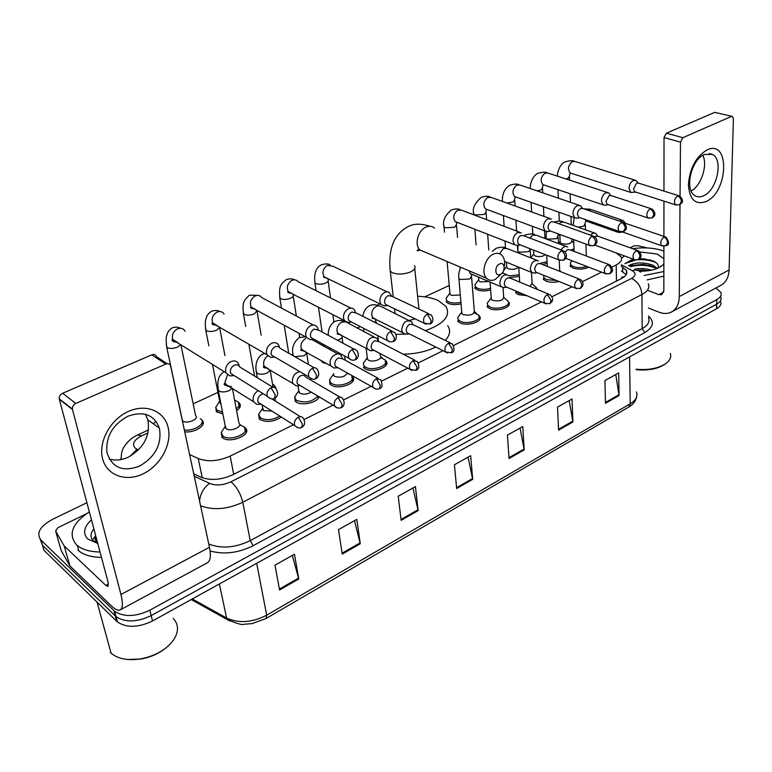 <?xml version="1.0" encoding="UTF-8"?>
<svg xmlns="http://www.w3.org/2000/svg" width="772" height="772" viewBox="0 0 772 772"><rect width="100%" height="100%" fill="white"/><g stroke="black" fill="none" stroke-linecap="round" stroke-linejoin="round"><path stroke-width="1.16" d="M558.986 281.49C554.209 282.648 549.876 282.523 545.997 281.133L543.16 279.02M536.656 288.217L537.447 289.471M526.967 295.744L518.215 294.605L515.532 292.578M508.352 301.794L508.864 302.421C512.579 307.227 496.946 312.187 489.554 308.501L487.026 306.571M478.881 315.555L479.653 316.404C483.687 321.393 467.427 326.759 459.967 322.841L457.613 321.036M385.228 360.273L386.058 361.093C391.25 366.652 372.847 373.513 365.175 368.804L363.419 367.414M351.858 376.186L352.717 376.987C358.353 382.729 339.12 390.198 331.391 385.18L329.866 383.954L329.625 379.689M319 396.769C317.871 402.415 302.228 406.149 296.419 402.135L295.136 401.093L294.779 396.605M281.288 417.015C274.224 421.744 267.189 422.641 260.203 419.698L259.17 418.849L258.678 414.139M246.258 432.445L245.438 428.055C252.618 434.318 230.519 443.977 222.664 437.898L221.902 437.261L221.255 432.32M588.814 267.228C583.7 269.467 578.411 269.746 572.94 268.077L569.958 265.886M201.656 419.939L202.09 420.315C207.436 424.774 194.988 433.131 184.74 431.809M238.403 402.337L239.31 403.08C241.289 405.464 240.391 407.983 236.618 410.646M222.886 413.975L216.324 411.63L215.784 407.143M274.369 385.672L276.193 388.847M327.038 363.805L322.783 362.493L320.641 360.215M519.334 276.415L509.617 277.553M547.126 263.281L542.542 264.507M490.664 289.925C485.617 291.305 481.101 291.247 477.106 289.751L474.693 287.937M461.048 303.84C456.117 304.998 451.832 304.853 448.185 303.386L445.927 301.669M574.059 250.495L572.988 250.968M621.721 278.412L621.904 276.955L624.094 276.916M559.874 234.9L558.233 235.383M612.013 266.996L616.181 264.931C620.804 262.499 622.464 259.836 621.161 256.922L616.133 252.869M189.623 454.592L198.23 458.529C207.784 462.081 218.428 461.27 230.162 456.117L293.476 424.764M304.062 419.514L333.07 405.146M343.627 399.915L371.139 386.289M381.677 381.069L407.78 368.147M418.299 362.937L443.06 350.671M453.569 345.47L541.51 301.92M551.961 296.738L572.062 286.779M582.503 281.606L601.6 272.149M156.147 421.435L153.232 423.722M472.715 274.658L471.509 275.218M449.246 285.505L424.725 296.844M360.379 326.575L357.002 328.139M322.677 344.003L321.036 344.756M217.955 392.398L193.154 403.852M715.953 287.966L720.942 292.52C721.81 295.126 720.43 297.471 716.802 299.546L149.836 610.189C135.669 616.886 123.925 617.253 114.613 611.289L40.984 540.12C36.004 533.278 39.768 526.398 52.274 519.488L86.908 502.707M716.802 299.546L716.686 304.149C720.315 302.064 721.695 299.71 720.826 297.095C721.695 299.71 720.315 302.064 716.686 304.149L151.187 615.593C137.059 622.309 125.353 622.666 116.051 616.674L42.489 545.244L40.125 539.155M193.733 473.796L200.913 477.164C210.457 480.802 221.062 480.01 232.748 474.78L621.508 278.528C626.073 276.087 627.713 273.394 626.42 270.441L621.315 266.243M621.392 271.049L626.16 274.697M720.72 301.649C721.579 304.274 720.199 306.638 716.58 308.732L716.686 304.149L151.187 615.593C137.059 622.309 125.353 622.666 116.051 616.674L42.489 545.244L40.984 540.12M716.58 308.732L152.528 620.968C138.449 627.694 126.772 628.041 117.489 622.029L43.975 550.339L42.489 545.244M342.218 554.093L338.512 529.621L356.809 519.392L360.273 543.758L342.218 554.093M279.57 589.991L274.986 565.162L294.46 554.257L298.774 578.981L279.57 589.991M509.057 458.529L507.445 435.118L522.769 426.549L524.207 449.854L509.057 458.529M558.59 430.158L557.529 407.095L572.023 398.989L572.93 421.946L558.59 430.158M605.489 403.293L604.93 380.586L618.662 372.905L619.076 395.505L605.489 403.293M401.141 520.347L398.207 496.222L415.423 486.592L418.144 510.61L401.141 520.347M456.667 488.541L454.418 464.783L470.65 455.702L472.696 479.354L456.667 488.541M468.044 457.159L472.696 479.354M412.952 487.981L418.144 510.61M615.757 374.526L619.076 395.505M569.205 400.572L572.93 421.946M520.048 428.074L524.207 449.854M292.327 555.454L298.774 578.981M354.483 520.685L360.273 543.758M707.007 149.942C730.138 138.642 728.546 192.103 706.062 201.569C695.34 205.227 689.454 199.533 688.412 184.508C689.792 168.161 695.987 156.639 707.007 149.942M703.668 195.731C717.101 190.221 723.663 159.254 712.238 154.352L704.382 154.496C690.93 159.669 684.175 190.626 695.186 195.798C697.714 197.217 700.532 197.198 703.668 195.731M702.819 155.326C707.953 165.218 701.217 185.705 691.181 191.012M630.106 247.783L633.793 245.978L637.74 245.66L647.197 247.937M648.422 308.009L658.796 312.129C663.322 313.886 667.433 313.905 671.129 312.187C676.32 309.456 679.042 304.245 679.283 296.573L679.997 204.59M672.065 311.676L720.537 285.486C725.844 282.687 728.691 277.524 729.096 269.997L733.4 118.84L732.387 116.456L714.756 112.365L731.981 116.36M682.863 137.696L680.479 142.116L664.026 137.58L666.381 133.199L682.863 137.696L731.277 116.495M680.055 196.223L680.479 142.116M666.381 133.199L714.756 112.365M664.026 137.58L663.959 191.099M663.949 201.125L663.91 236.406M663.901 246.229L663.843 290.697L661.778 294.653L658.777 294.643L648.335 290.619M632.625 248.69C643.887 247.108 654.106 247.831 663.273 250.842L663.891 251.074M660.34 266.938L661.083 265.944L660.321 266.88M639.428 258.794L644.012 258.881L653.228 261.004C657.204 262.818 658.844 265.047 658.149 267.701L657.995 268.145M639.93 251.971L657.011 253.988L663.881 258.572M663.881 263.725L662.984 264.864C658.207 269.177 650.352 271.29 639.419 271.194M656.412 268.781L652.832 266.543L643.414 264.391L632.258 265.443L629.827 266.35M657.348 268.424L652.832 265.124C643.578 262.046 635.472 262.21 628.524 265.645M648.422 270.731L642.97 269.968L636.861 270.142M651.433 270.2C645.952 268.434 640.413 268.058 634.835 269.052M621.576 258.166L624.519 255.947M638.579 259.392C639.332 258.572 643.877 256.854 638.473 250.803L636.205 250.717C632.953 253.515 632.22 256.42 633.995 259.431L631.013 260.174L624.944 263.715M663.872 271.522L644.292 275.44M663.862 276.144L647.129 279.898M670.299 353.373C671.457 356.712 670.289 359.877 666.786 362.859C659.346 368.263 649.127 370.386 636.138 369.238M664.981 364.172C657.667 368.987 648.055 370.821 636.138 369.653M648.133 270.769L637.479 270.325M650.246 265.597L643.944 264.68L631.226 265.78M650.709 260.087L639.177 258.996M634.13 259.527L630.454 260.357M645.238 271.078L638.965 270.914M655.447 268C647.312 264.921 638.984 264.487 630.463 266.697M656.103 262.673C650.931 260.318 644.765 259.363 637.614 259.797M635.848 259.981L625.156 263.455M499.629 263.947C494.109 266.253 494.881 277.254 500.333 274.417C505.795 272.13 505.091 261.177 499.629 263.947M501.443 273.703L495.228 279.474C491.793 280.979 488.898 280.574 486.534 278.248C480.811 272.902 485.221 257.433 493.453 254.133C496.743 252.733 499.532 253.091 501.829 255.204C504.415 257.993 505.216 261.94 504.212 267.044M377.402 305.258L379.93 303.85M417.604 296.236C425.71 296.564 432.532 297.973 438.1 300.472L445.917 306.359C451.031 315.661 444.199 323.767 425.42 330.686M409.314 320.467L415.211 318.759M409.536 333.977L396.036 334.382M447.692 325.668C450.848 330.348 450.047 335.26 445.28 340.394M435.765 347.043C426.308 351.598 415.461 353.981 403.225 354.203M571.772 238.876L571.849 240.932C571.232 243.798 567.883 244.714 561.804 243.691L560.192 242.543L560.144 241.491M638.203 182.983L636.06 180.474L633.358 180.416C630.695 181.989 629.248 184.662 629.026 188.445L630.724 192.392L635.723 192.103M678.723 195.712L638.589 183.157L636.63 183.118L633.494 188.928L634.719 191.774L635.597 192.054M574.001 248.864L570.749 250.118M545.408 254.692C542.793 256.632 539.474 257.076 535.43 256.034L533.886 254.924L533.828 253.785M530.692 257.684L531.242 257.163M610.748 195.412L608.78 192.913L605.846 192.807C603.096 194.419 601.629 197.14 601.436 200.971L603.115 204.85L605.373 205.236M651.153 208.73L611.25 195.644L609.118 195.567L605.933 201.473L607.149 204.29L608.143 204.619M547.049 261.669L539.879 263.339M518.591 267.122C516.063 269.322 512.618 269.862 508.246 268.752L506.789 267.681L506.712 266.465M503.083 273.143L502.823 272.169M582.377 208.257L580.602 205.777L577.417 205.603C574.58 207.263 573.085 210.032 572.93 213.902L574.58 217.723L577.06 218.186M622.647 222.191L583.014 208.556L580.708 208.43C578.653 209.637 577.572 211.634 577.456 214.442L578.653 217.202L579.782 217.598M519.247 274.822L508.902 275.922M488.898 281.558L480.232 281.867L478.852 280.844L478.756 279.532M490.548 288.332C485.742 289.722 481.4 289.703 477.53 288.274L475.253 286.566L474.963 284.665L476.314 282.861M551.507 219.094L548.033 218.833C545.109 220.541 543.584 223.359 543.469 227.277L545.071 231.002L547.802 231.561M593.147 236.116L553.842 221.921L551.324 221.738C549.21 222.973 548.11 225.009 548.024 227.846L549.182 230.548L550.465 231.011M460.295 295.01L451.33 295.387L450.047 294.422L449.922 293.003M460.913 302.238C456.213 303.396 452.112 303.28 448.6 301.891L446.477 300.279L446.12 298.281L447.567 296.323M521.428 232.874L517.645 232.517C514.625 234.273 513.071 237.139 513.004 241.105L514.538 244.724L517.549 245.399M562.595 250.543L523.677 235.75L520.946 235.489C518.755 236.763 517.636 238.838 517.578 241.704L518.697 244.328L520.145 244.888M391.336 295.666L389.03 292.279L387.071 291.797L384.91 292.289C381.445 294.277 379.766 297.345 379.892 301.514L380.982 304.361L384.292 305.973L385.508 305.799M428.769 313.712L392.089 296.342L388.2 295.589C385.701 297.027 384.495 299.256 384.572 302.267L385.373 304.332L426.163 324.25M387.747 305.49L384.292 305.973M355.409 312.216L354.473 309.939C353.016 308.086 351.057 307.652 348.616 308.626C345.026 310.682 343.318 313.818 343.501 318.035L344.437 320.583L347.921 322.493L349.436 322.3M392.07 331.043L356.143 312.969L351.907 312.023C349.311 313.509 348.075 315.777 348.201 318.826L348.876 320.679L351.559 322.059M318.132 329.432L317.321 327.222C315.796 325.06 313.673 324.52 310.933 325.591C307.208 327.714 305.471 330.908 305.712 335.183L306.474 337.374L310.112 339.641L312.013 339.429M353.914 349.05L318.836 330.262L314.214 329.084C311.521 330.619 310.267 332.935 310.44 336.023L310.991 337.615L313.982 339.255M273.192 384.446L274.321 385.344L275.179 387.843M220.86 403.592L220.03 403.003L219.595 400.784M222.539 412.171L216.778 410.009L215.755 407.413L217.945 403.852M234.63 400.137L238.336 402.009C240.121 404.103 239.436 406.362 236.271 408.784M279.377 347.139L278.74 345.209C277.167 342.71 274.851 342.044 271.792 343.222C267.923 345.412 266.147 348.674 266.456 352.997L267.035 354.773L270.789 357.436L273.153 357.214M314.233 367.781L280.091 348.259C278.953 346.435 277.283 345.952 275.054 346.811C272.265 348.404 270.972 350.758 271.194 353.894L271.619 355.188L274.938 357.127M180.831 344.515L195.586 415.548C199.63 418.926 187.027 424.368 182.8 421.029L182.356 420.653M239.079 365.426L238.625 363.959C237.043 361.064 234.524 360.254 231.089 361.547C227.074 363.815 225.26 367.144 225.646 371.525L226.032 372.818L229.834 375.916L233.115 375.578M272.931 387.293L239.793 366.999C238.654 364.886 236.83 364.307 234.341 365.243C231.436 366.893 230.124 369.296 230.394 372.471L230.683 373.426L234.331 375.703M200.411 418.704L201.087 419.254C206.23 423.519 193.936 431.49 184.344 429.965M616.326 230.442L617.513 232.092L619.684 232.478M586.826 266.465C582.146 267.961 577.659 268.019 573.374 266.61L570.566 264.564L570.45 262.75L571.637 261.293M622.406 231.938L662.579 246.056M625.166 223.002L623.187 220.512L619.289 221.033M665.068 236.801L624.326 222.925M556.419 280.458L546.431 279.657L543.768 277.679L543.797 275.353M637.44 250.427L598.232 236.309L595.955 236.193L594.913 236.907M559.217 260.164L559.739 271.329M597.663 236.02L595.859 233.54C594.189 232.517 592.413 233.057 590.522 235.17M523.223 294.151L518.649 293.099L516.072 291.112M565.673 258.417L566.523 258.649M608.876 264.516L569.958 249.819L567.488 249.655L565.162 252.019M531.483 272.352L532.082 283.392L530.055 286.393M567.652 247.001C565.403 245.699 563.213 246.683 561.07 249.964M532.265 283.835L536.434 287.734L536.772 289.182M503.035 287.657L503.653 296.979C503.161 300.482 499.532 301.62 492.777 300.395L491.339 299.304L491.233 297.867M538.518 260.926C534.06 259.556 531.319 262.248 530.277 269.013L531.686 272.439L534.552 273.095M503.875 297.481L508.101 301.292C511.585 305.789 496.917 310.431 489.988 306.976L487.615 305.172L487.315 303.058L488.782 301.138M579.318 279.088L540.738 263.792L538.065 263.57C535.951 264.844 534.851 266.871 534.784 269.64L535.797 272.12L537.158 272.67M471.634 277.447L474.307 311C473.854 314.687 470.158 315.893 463.219 314.619L461.878 313.596L461.743 312.033M508.401 275.353C503.74 273.732 500.854 276.444 499.764 283.469L501.105 286.759L504.251 287.56M474.317 312.747L478.862 315.265C482.645 319.946 467.398 324.964 460.401 321.306L458.192 319.608L457.815 317.379L459.388 315.285M548.728 294.171L510.543 278.258L507.638 277.949C505.457 279.261 504.338 281.326 504.299 284.135L505.264 286.518L506.789 287.165M379.998 353.499L380.287 355.853C383.221 358.97 372.857 362.811 368.524 360.186L367.52 359.405L367.269 357.465M412.721 324.172L411.708 321.856C406.333 319.28 402.984 321.982 401.662 329.953L402.685 332.684L405.532 334.17L406.902 334.025M380.596 357.581L385.189 359.964C390.053 365.175 372.799 371.602 365.6 367.202L363.95 365.889L363.294 363.351L365.233 360.592M450.153 342.778L413.541 324.877L409.797 324.211C407.384 325.649 406.207 327.82 406.265 330.734L407.008 332.713L409.16 333.784M347.255 372.924C345.19 376.861 341.021 378.029 334.768 376.427L333.89 375.732L333.6 373.667M378.068 340.819L377.161 338.541C371.535 335.559 368.003 338.242 366.565 346.58L367.462 349.04L370.444 350.787L372.094 350.633M352.601 381.648L351.82 375.868C357.098 381.252 339.072 388.239 331.815 383.549L330.387 382.401L329.615 379.766L331.68 376.736M347.197 373.532L348.722 373.947L348.037 373.368M414.815 360.206L378.859 341.591L374.796 340.761C372.297 342.247 371.091 344.457 371.197 347.4L371.843 349.195L374.246 350.459M311.116 392.079C307.256 394.367 303.493 394.753 299.835 393.247L298.745 390.449M342.141 358.102L341.34 355.882C338.329 350.43 328.872 357.108 330.165 363.824L330.908 365.976L334.015 368.022L336.013 367.858M317.794 396.055C312.428 401.826 305.442 403.302 296.853 400.485L295.637 399.51L294.75 396.769L296.95 393.459M378.116 378.299L342.903 358.951L338.493 357.928C335.897 359.462 334.672 361.721 334.816 364.693L335.357 366.266L338.02 367.752M271.879 411.042L263.657 410.656L262.634 407.828M299.758 371.593C294.817 372.895 292.356 376.273 292.385 381.725L292.974 383.52L296.168 385.884L298.571 385.73M299.227 385.508L299.719 385.286M279.753 416.04C273.056 420.026 266.678 420.682 260.627 418.019L258.639 414.39L260.965 410.791M339.989 397.107L305.587 376.997C304.506 375.298 302.913 374.883 300.81 375.742C298.117 377.334 296.863 379.631 297.056 382.642L297.481 383.954L300.414 385.71M232.372 388.191L238.982 423.181C243.035 426.684 230.577 432.088 226.148 428.711L225.212 425.854M258.302 390.661C254.528 392.948 252.811 396.171 253.148 400.321L253.573 401.71L256.806 404.412L259.691 404.287M260.106 404.152L260.675 403.92M239.658 424.832L244.444 426.974C251.18 432.841 230.452 441.883 223.089 436.19L221.207 432.687L223.668 428.75M263.32 393.788L261.66 394.26C258.871 395.891 257.597 398.236 257.829 401.295L258.137 402.308L261.351 404.354M128.393 411.428C146.304 403.254 164.764 411.341 168.238 427.91C171.973 444.373 160.431 465.535 143.187 473.786C126.019 482.278 106.768 475.542 102.57 458.645C98.102 441.864 110.435 419.36 128.393 411.428M139.655 466.066C155.384 456.763 161.975 444.151 159.428 428.238C154.168 414.67 143.631 410.685 127.805 416.262C112.538 424.745 105.59 436.827 106.961 452.517C111.969 467.822 122.864 472.339 139.655 466.066M145.406 414.274L147.857 419.804C150.444 435.582 143.93 448.04 128.316 457.169C121.715 460.208 115.385 460.845 109.315 459.07M64.115 545.794L69.982 565.953L64.115 545.794L55.632 531.001L57.794 527.768L86.29 513.834M69.982 565.953L111.293 605.798C115.018 609.359 117.923 610.768 120.007 610.015C122.844 608.587 123.153 603.414 120.943 594.498L72.5 409.536L59.328 399.259L108.157 582.464L107.935 586.411L105.822 585.408L64.385 546.132M69.712 565.606L61.21 550.61L55.632 531.001M120.519 609.735L207.05 562.971C210.399 561.273 211.2 556.033 209.463 547.271L170.622 365.957C169.734 363.882 168.122 363.255 165.797 364.056L151.775 354.85C154.091 354.068 155.693 354.705 156.591 356.751L167.186 363.699M59.328 399.259L59.241 398.825C59.097 396.364 60.216 394.511 62.619 393.257L75.839 403.438L165.797 364.056M75.839 403.438C73.417 404.721 72.269 406.603 72.414 409.102L72.5 409.536M62.619 393.257L151.775 354.85M100.042 551.999C90.131 551.845 82.556 549.674 77.306 545.505L76.457 544.752C67.878 534.272 72.172 523.3 89.34 511.855M97.764 543.449L87.844 539.049C82.575 533.394 83.781 526.977 91.453 519.797M93.875 528.859C90.276 533.423 90.083 537.389 93.306 540.757L97.745 543.401M96.075 537.119L95.535 540.313M95.631 535.469C94.541 538.345 95.101 540.718 97.33 542.6L97.59 542.803M101.479 557.413C91.598 557.249 84.032 555.068 78.792 550.88L77.943 550.127M173.227 618.42C178.863 624.519 178.911 631.795 173.382 640.249C166.163 649.754 155.24 655.978 140.639 658.902C127.756 660.822 117.894 658.912 111.071 653.18L110.396 652.523M165.777 648.075C158.829 653.623 150.579 657.271 141.015 659.027L127.66 659.51M95.535 535.71L92.582 539.975M93.904 528.994L93.065 529.92M616.481 281.056L616.181 264.931M233.713 474.288L230.162 456.117M202.274 477.743L198.23 458.529M148.012 432.88L141.565 435.881C133.633 440.127 131.587 444.267 135.428 448.3L138.458 449.931M130.304 456.146L136.991 449.236M648.47 316.047C654.704 321.75 653.469 327.28 644.755 332.616L253.148 545.688C238.394 553.022 224.044 554.779 210.1 550.957M113.899 610.642L116.765 621.383M149.836 610.189L152.528 620.968M648.297 283.778C649.928 287.705 647.804 291.285 641.918 294.528L642.198 328.621C647.997 325.302 650.092 321.606 648.48 317.533M120.712 459.639L121.194 457.535M194.245 476.199L209.559 483.407C215.986 485.877 223.127 485.337 230.963 481.805L631.544 278.412C637.759 281.529 641.223 286.904 641.918 294.528L242.784 502.273L250.234 540.622L642.198 328.621L644.755 332.616M230.963 481.805C236.657 486.688 240.603 493.511 242.784 502.273C227.518 509.346 213.448 510.514 200.575 505.776M208.768 544.028C221.458 548.95 235.286 547.811 250.234 540.622L253.148 545.688M631.544 278.412C635.993 275.787 636.205 273.201 632.2 270.663L621.286 264.738M199.572 501.105C200.363 493.607 203.692 487.701 209.559 483.407M632.2 270.663C635.607 269.534 638.405 270.026 640.596 272.169M137.734 434.925L141.565 435.881M622.734 271.783L622.657 266.977M229.824 621.093L227.209 619.54C237.12 623.641 242.505 625.223 243.354 624.297L251.981 623.631L266.089 618.488L266.697 615.197L630.222 403.804L628.64 407.153L266.205 618.42M191.244 599.535L227.209 619.54L226.611 618.025C238.818 623.573 252.174 622.628 266.697 615.197L256.68 563.319M629.576 356.896L630.222 403.804C635.945 400.282 638 396.316 636.389 391.906M192.286 598.956L226.611 618.025L219.364 583.97M456.58 487.663L472.57 478.515M508.999 457.661L524.101 449.014M558.552 429.3L572.843 421.126M605.47 402.444L619.009 394.704M401.035 519.45L417.99 509.742M342.083 553.196L360.099 542.88M279.396 589.065L298.571 578.093M679.283 296.573L729.096 269.997M658.777 294.643L663.698 292.057M434.53 228.174C432.195 226.109 429.415 225.714 426.183 226.997C418.086 230.008 414.072 244.724 419.872 249.954L424.899 252.087M389.966 268.193L390.285 271.223L392.427 272.738C397.918 274.678 403.93 274.427 410.443 271.966C414.603 269.949 415.934 267.836 414.448 265.616M679.823 204.676C680.788 203.76 685.449 201.405 679.572 195.972L677.623 195.953C674.332 198.877 673.647 201.839 675.577 204.841L676.349 205.111M677.623 195.953C679.891 196.937 681.126 198.819 681.329 201.598L679.514 204.831L675.577 204.841L634.719 191.774M570.161 172.928L569.456 176.141L568.105 178.235L565.963 178.94M634.883 180.108L575.285 161.551L572.303 161.58C568.086 165.401 567.391 169.193 570.209 172.967L571.444 173.362M652.292 217.839C653.151 217.009 657.821 215.002 652.118 209.048L650.005 208.99C646.666 211.885 645.961 214.867 647.891 217.936L648.75 218.254M650.005 208.99C652.263 210.003 653.517 211.924 653.749 214.741L651.983 217.984L647.891 217.936L607.149 204.29M543.044 184.653L542.513 187.673L541.095 189.922L537.187 190.906M607.439 192.479L548.245 173.16L545.022 173.14C540.767 176.913 540.043 180.735 542.851 184.585L544.241 185.058M623.824 231.436C624.722 230.625 629.296 228.541 623.747 222.568L621.441 222.461C618.063 225.337 617.33 228.338 619.25 231.465L620.215 231.851M621.441 222.461C623.699 223.523 624.963 225.472 625.233 228.319L623.515 231.59L619.25 231.465L578.653 217.202M515.03 196.966L514.721 199.562L513.226 201.965L506.895 203.036M579.087 205.255L520.367 185.145L516.883 185.068C512.589 188.793 511.826 192.624 514.615 196.561L516.188 197.121M502.447 201.434L502.447 200.411M594.363 245.515L596.64 242.929C597.432 240.517 596.688 238.403 594.392 236.57L591.883 236.406C588.467 239.243 587.704 242.254 589.605 245.457L590.686 245.911M591.883 236.406C594.141 237.506 595.415 239.494 595.714 242.379L594.064 245.66L589.605 245.457L549.182 230.548M486.263 209.376L486.061 211.817L484.478 214.384L475.137 214.954L473.728 214.018L473.641 212.792M549.77 218.466L491.6 197.535L487.836 197.381C483.504 201.048 482.703 204.889 485.443 208.913L487.238 209.569M563.859 260.087L566.137 257.539C566.957 255.117 566.252 252.965 564.014 251.083L561.283 250.852C557.838 253.631 557.037 256.661 558.889 259.932L560.115 260.473M561.283 250.852C563.531 251.981 564.824 254.017 565.162 256.941L563.56 260.232L558.889 259.932L518.697 244.328M456.57 222.307L456.464 224.469L454.805 227.219L445.328 227.779L444.016 226.891L443.9 225.569M519.459 232.131L461.926 210.341L457.844 210.09C453.473 213.69 452.633 217.54 455.316 221.641L457.342 222.433M430.255 323.922C431.895 323.458 434.839 319.955 431.123 314.831L427.215 314.108C423.712 316.626 422.718 319.627 424.243 323.121L429.985 324.057L431.278 320.708L427.215 314.108M327.839 278.586L327.907 279.358C328.833 280.564 328.148 281.761 325.852 282.957C322.146 284.443 318.797 284.636 315.806 283.517L314.928 282.899L314.696 281.133M387.033 291.797L333.041 266.311L327.357 265.385C322.976 268.608 321.876 272.391 324.066 276.752L327.367 278.354M393.614 341.427C395.158 341.031 398.198 337.557 394.714 332.375L390.449 331.449C386.955 333.88 385.903 336.862 387.293 340.384L389.416 341.735M390.449 331.449L394.56 338.204L393.363 341.552L389.792 341.851L348.876 320.679M292.935 294.055L292.964 294.267C293.978 295.541 293.254 296.834 290.774 298.117C286.943 299.661 283.546 299.845 280.583 298.677L279.551 296.255M350.826 308.105L298.002 281.635C296.525 279.831 294.586 279.377 292.202 280.275L291.835 280.439C287.473 283.536 286.296 287.28 288.294 291.662L291.999 293.572M289.046 292.964L290.542 293.157M355.535 359.627C356.905 359.376 360.138 355.805 356.876 350.633L354.898 349.147L352.225 349.484C348.751 351.82 347.632 354.763 348.867 358.305L351.202 359.916M352.225 349.484L356.384 356.384L355.284 359.742C353.036 360.707 350.893 360.225 348.867 358.305L310.991 337.615M257.211 310.363L254.451 313.818C250.485 315.41 247.04 315.603 244.097 314.378L243.161 311.917M313.239 325.041L261.708 297.538C260.174 295.444 258.07 294.885 255.397 295.869L255.021 296.043C250.697 299.005 249.433 302.682 251.209 307.082L255.339 309.34M251.595 308.433L253.882 308.549M315.912 378.55C317.215 378.261 320.448 375.076 317.524 369.672C316.404 367.81 314.715 367.337 312.457 368.254C309.022 370.483 307.825 373.378 308.887 376.91L311.444 378.82M312.457 368.254L316.665 375.308L315.68 378.666C313.972 379.853 311.705 379.264 308.887 376.91L271.619 355.188M219.837 327.154L216.807 330.098C212.696 331.748 209.193 331.931 206.288 330.657L205.429 328.158M224.092 314.079C222.51 311.647 220.223 310.971 217.231 312.042L216.845 312.216C212.58 315.044 211.229 318.643 212.763 323.024L217.328 325.697M213.024 324.558L215.253 324.472M274.668 398.265C277.766 396.518 278.393 393.604 276.559 389.513C275.43 387.361 273.587 386.782 271.049 387.785C267.652 389.918 266.388 392.745 267.257 396.248L270.046 398.497M271.049 387.785L275.315 395.003L274.446 398.371C272.429 399.626 270.026 398.921 267.257 396.248L230.683 373.426M180.793 344.486L177.753 346.975C173.507 348.683 169.946 348.876 167.08 347.525L166.308 345.007M185.058 331.284C183.456 328.467 180.986 327.646 177.637 328.824L177.232 329.007C173.044 331.68 171.596 335.193 172.87 339.516L177.878 342.662M173.121 341.359L175.398 341.108M666.178 245.631C669.363 245.013 669.305 242.176 665.985 237.12L663.891 237.072C660.678 239.899 659.963 242.784 661.749 245.737L665.908 245.776L667.568 242.717C667.346 239.986 666.12 238.104 663.891 237.072M585.948 220.927L583.989 226.061L578.064 227.151M621.904 220.078L591.632 209.704L587.733 210.187M573.123 225.385L573.113 224.314M584.877 219.393L586.083 221.024L587.405 221.487M636.205 250.717C638.434 251.788 639.67 253.698 639.92 256.458L638.309 259.527L634.922 259.807M558.503 233.984L556.805 238.664L547.56 239.204L545.92 238.065L545.872 236.869M594.421 233.019L564.428 222.259L560.993 222.23L559.111 223.822M610.044 273.616L611.858 271.869C613.209 270.596 612.601 268.289 610.044 264.95L607.583 264.815C604.293 267.585 603.53 270.499 605.287 273.577L606.319 274.021M607.583 264.815C609.803 265.925 611.057 267.884 611.337 270.673L609.784 273.761L605.287 273.577L565.722 258.34M530.219 248.796L528.752 251.672L519.382 252.212L517.829 251.122L517.761 249.819M566.021 246.393L536.366 235.238L532.661 235.132L529.824 238.085M580.525 288.332L582.686 285.91C583.507 283.585 582.831 281.49 580.64 279.609L577.967 279.406C574.648 282.137 573.857 285.061 575.574 288.197L576.732 288.728M577.967 279.406C580.187 280.564 581.451 282.552 581.77 285.379L580.264 288.467L575.574 288.197L535.797 272.12M536.675 260.203L507.407 248.652L503.402 248.459L499.561 253.737M547.319 294.508L551.16 300.597L549.712 303.705C551.507 302.18 555.039 300.018 550.224 294.788L547.319 294.508C543.971 297.191 543.141 300.125 544.81 303.319L546.093 303.946M471.567 274.388L471.518 275.961L469.897 278.972L460.257 279.503L458.896 278.528L458.78 277.003M469.019 270.808L470.351 273.655L472.474 274.552M451.514 352.659C454.525 351.926 454.776 348.973 452.276 343.81L448.532 343.183C445.145 345.682 444.17 348.606 445.608 351.945L447.364 352.987M448.532 343.183L452.508 349.648L451.273 352.785L445.608 351.945L407.008 332.713M375.848 319.261L375.279 322.599M408.774 320.419L380.355 306.166L378.338 305.78L376.138 306.426C373.04 308.424 371.564 311.299 371.718 315.034L372.77 317.717L375.761 319.212M372.374 318.257L374.372 318.749M416.214 370.261C419.35 368.997 419.669 366.053 417.179 361.431L413.107 360.64C409.729 363.062 408.697 365.957 410.019 369.334L411.958 370.57M413.107 360.64L417.131 367.24L415.983 370.377L410.019 369.334L371.843 349.195M341.919 335.521C342.691 336.824 341.977 338.088 339.767 339.313L337.393 340.201M373.889 336.853L346.338 322.165M345.702 321.827L341.494 322.204C338.281 324.269 336.785 327.183 336.988 330.976L337.904 333.398L341.234 335.154M337.306 333.822L339.111 334.035M379.554 388.538C382.372 388.017 382.767 385.083 380.75 379.747L376.321 378.762C372.953 381.107 371.863 383.973 373.05 387.361L375.182 388.827M376.321 378.762L380.393 385.508L379.341 388.654C377.141 389.628 375.047 389.194 373.05 387.361L335.357 366.266M306.966 352.524L304.322 355.747L294.779 356.664M337.702 353.885L311.782 339.487M301.012 350.015L302.556 350.054M293.292 355.815L292.887 353.508M305.587 338.561C302.267 340.684 300.742 343.656 301.003 347.487L301.765 349.6L305.451 351.675M341.465 407.529C342.604 407.327 345.914 404.132 342.893 398.815C341.832 397.088 340.23 396.683 338.097 397.599C334.749 399.857 333.591 402.685 334.633 406.082L336.959 407.79M338.097 397.599L342.208 404.489L341.253 407.635C338.329 408.533 336.119 408.012 334.633 406.082L297.481 383.954M270.383 370.02L267.594 372.779C263.58 374.507 260.067 374.69 257.047 373.31L256.082 370.492M263.377 366.893L264.989 366.797M267.768 355.863C264.7 358.14 263.339 361.055 263.686 364.616L264.285 366.372L268.347 368.804M301.842 427.283C304.863 425.594 305.432 422.718 303.531 418.656C302.45 416.677 300.713 416.195 298.33 417.198C295.01 419.36 293.794 422.139 294.672 425.517L297.191 427.524M298.33 417.198L302.489 424.243L301.64 427.389C299.941 428.672 297.616 428.045 294.672 425.517L258.137 402.308M232.237 388.104L229.496 390.449C225.347 392.244 221.767 392.417 218.785 390.97L217.916 388.104M224.353 384.475L226.167 384.234M227.479 374.816L224.961 382.381L225.395 383.742C226.601 386.048 228.56 386.926 231.272 386.396M120.943 594.498L209.463 547.271M105.822 585.408L108.485 584.008M537.177 288.873L537.206 289.365M508.864 302.421L509.037 304.979M479.653 316.404L479.866 319.154M386.058 361.093L386.463 364.509M352.717 376.987L353.209 380.635M318.682 396.586L318.797 397.319M202.09 420.315L202.94 424.455M239.31 403.08L240.044 407.008M275.257 386.434L275.536 388.113M114.613 611.289L117.489 622.029M148.533 429.898L138.063 434.771C132.031 437.386 127.177 441.729 123.501 447.799C121.793 450.645 121.059 454.554 121.3 459.523M626.439 270.47L626.478 274.108M636.62 396.876C635.838 401.006 633.243 404.403 628.813 407.047M712.238 154.352L709.227 153.512M660.475 266.851L662.984 264.864M643.414 264.391L643.944 264.68M393.199 296.863L390.285 271.223C387.39 244 397.821 231.185 409.7 225.82C413.638 224.459 418.53 222.79 429.985 226.254M486.534 278.248L419.872 249.954L417.7 249.867C416.755 250.726 417.15 250.958 418.887 250.562L419.63 249.896M395.119 313.77L394.55 308.771M418.926 309.051L414.757 268.569M574.165 161.184C572.921 160.373 570.045 160.557 565.538 161.734C559.449 163.452 556.921 174.269 557.442 176.161M560.192 242.543L559.854 234.476M559.295 221.053L558.918 212.194M558.33 198.153L557.982 189.671M560.115 241.578L558.532 243.576M570.527 173.063L630.724 192.392M571.251 224.71L570.942 216.44M570.421 202.293L570.112 193.753M569.601 180.127L569.495 177.097M571.965 241.231L573.799 243.199M546.972 172.725C545.621 171.895 542.745 172.06 538.354 173.208C531.329 175.891 529.833 186.785 530.374 188.58M533.886 254.924L533.635 250.128M532.786 234.099L532.371 226.302M531.609 211.933L531.107 202.38M533.78 253.901L530.711 257.848L530.287 250.331M543.343 184.749L603.115 204.85M608.259 204.667L605.142 205.284M544.955 238.461L544.588 230.818M543.893 216.353L543.43 206.732M542.755 192.817L542.562 188.706M518.929 184.633C517.443 183.784 514.577 183.919 510.311 185.058C502.572 188.889 502.032 198.481 502.514 201.463M506.789 267.681L506.432 262.19M505.506 247.87L505.062 241.028M504.116 226.321L503.421 215.571M506.654 266.61L503.691 270.48M515.291 196.802L574.58 217.723M579.888 217.636L576.771 218.244M518.108 245.303L517.79 251.054M517.722 249.906L517.452 245.419M516.603 231.05L515.957 220.213M515.107 205.989L514.789 200.681M489.979 196.918C487.962 195.992 485.096 196.107 481.361 197.275C474.674 203.065 472.126 208.643 473.728 214.018L473.796 214.838M478.852 280.844L478.572 277.158M476.092 244.869L474.896 229.274M478.679 279.715L474.963 284.665M475.253 286.566L475.427 288.747M486.341 209.241L545.071 231.002M550.561 231.05L547.425 231.639M488.782 249.964L487.663 234.254M486.621 219.692L486.138 213.024M460.083 209.608C458.057 208.652 455.181 208.749 451.475 209.897C444.836 215.475 442.356 221.139 444.016 226.891L444.489 232.169M450.047 294.422L447.104 261.515M449.835 293.244L446.12 298.281M456.445 222.085L514.538 244.724M520.231 244.927L517.066 245.486M460.16 268.444L460.044 267.006M457.555 237.419L456.57 225.762M330.059 264.796C328.274 263.657 325.427 263.657 321.519 264.777C316.037 267.411 313.847 273.452 314.928 282.899L316.057 290.687M324.201 346.493L323.931 344.688M322.088 331.999L318.469 307.208M321.953 360.949L322.117 362.068M326.44 277.901C323.835 277.544 322.995 277.167 323.922 276.772L380.982 304.361M333.88 321.943L332.848 314.609M330.512 297.924L328.148 281.066M294.643 279.821C292.212 278.576 289.384 278.538 286.151 279.705C279.773 284.945 279.078 286.615 279.831 298.137L281.433 308.067M288.728 353.2L284.192 325.157M291.063 293.09C287.985 292.607 286.991 292.144 288.072 291.681L344.437 320.583M351.385 322.059L347.921 322.493M299.681 337.374L299.044 333.292M296.351 316.028L293.244 296.091M257.954 295.387L249.501 295.184C242.003 301.611 242.784 304.766 243.47 313.924L245.699 326.392M254.548 376.032L248.854 344.138M254.403 308.829C251.093 308.308 249.925 307.729 250.881 307.092L306.474 337.374M313.606 339.246L310.112 339.641M264.333 353.644L264.246 353.142M261.158 335.202L257.095 311.637M274.321 385.344L274.697 387.592M219.895 311.521C217.829 310.248 215.031 310.151 211.509 311.232C208.228 313.509 206.423 315.999 206.076 318.711C205.178 319.859 205.082 323.719 205.796 330.3L208.836 345.779M220.03 403.003L212.454 364.316M219.422 401.469L215.755 407.413M234.582 399.877L235.084 400.263M216.778 410.009L217.241 412.354M216.382 325.137C212.869 324.887 211.499 324.172 212.252 322.995L267.035 354.773M274.321 357.098L270.789 357.436M224.932 355.602L219.644 327.743M238.336 402.009L239.474 408.031M180.387 328.264C178.139 326.923 175.369 326.797 172.088 327.878C168.769 330.3 167.022 332.915 166.849 335.723C165.99 336.495 165.951 340.346 166.733 347.275L182.462 420.759M176.933 342.064C173.42 342.044 171.809 341.166 172.088 339.41L226.032 372.818M233.424 375.646L229.834 375.916M590.406 209.26L583.825 208.836M574.088 251.382L573.664 239.581M586.315 221.101L617.513 232.092M572.052 260.782L570.45 262.75M622.55 231.976L619.327 232.536M570.566 264.564L570.653 266.745M573.152 225.385L574.214 217.588M586.315 255.995L585.948 244.106M585.504 229.824L585.35 224.864M563.049 221.747C561.707 220.831 558.706 220.917 554.045 221.989M547.271 266.379L546.74 255.214M545.958 238.847L546.441 231.619M633.995 259.431L594.971 245.12M543.768 277.679L543.874 279.869M558.513 243.566L558.243 237.4M559.797 270.605L560.906 271.783M534.822 234.63C533.182 233.588 529.997 233.723 525.278 235.045L523.908 235.836M519.672 282.06L518.794 267.208M566.6 258.678L565.336 258.881M516.13 291.208L516.265 293.418M505.67 247.928C503.904 246.857 500.719 246.972 496.135 248.266L492.256 251.363M491.339 299.304L490.095 282.07M504.56 261.438L531.686 272.439M491.156 298.06L487.315 303.058M537.216 272.699L533.925 273.192M487.615 305.172L487.779 307.41M508.256 303.676L508.401 305.924M461.878 313.596L458.896 278.528C458.278 275.421 458.886 271.676 460.71 267.286M471.422 274.108L501.105 286.759M461.656 312.284L457.815 317.379M474.558 311.57L476.488 313.471M506.837 287.194L503.489 287.666M458.192 319.608L458.385 321.856M549.712 303.705L544.81 303.319L505.264 286.518M502.321 272.825L506.336 274.494M478.862 315.265L479.238 320.11M378.859 305.78C375.703 304.409 372.548 304.4 369.412 305.751C365.745 307.874 363.544 311.396 362.821 316.327M367.52 359.405L366.102 348.326M363.979 331.738L363.525 328.197M374.7 318.682C372.326 318.431 371.564 318.112 372.413 317.736L402.685 332.684M367.125 357.899L363.294 363.351M380.673 356.625L382.285 358.063M409.054 333.784L405.532 334.17M363.95 365.889L364.259 368.205M378.492 341.166L377.807 335.521M376.292 323.101L376.109 321.586M385.189 359.964L385.855 365.494M344.331 321.519C341.658 320.119 338.522 320.071 334.923 321.393C330.204 324.529 327.994 329.171 328.303 335.328M330.165 349.764L329.914 347.95M340.162 334.594C337.383 334.237 336.486 333.842 337.47 333.398L367.462 349.04M333.436 374.169L329.615 379.766M373.986 350.449L370.444 350.787M330.387 382.401L330.725 384.745M345.19 360.206L344.611 355.979M342.836 343.115L342.044 337.316M305.509 336.843L299.189 337.596C293.408 342.392 291.401 348.433 293.186 355.709L293.196 355.757M299.092 392.649L298.011 385.865M304.38 351.077C301.109 350.575 300.047 350.083 301.205 349.581L330.908 365.976M298.561 391.028L294.75 396.769M337.586 367.733L334.015 368.022M295.637 399.51L296.023 401.865M310.836 380.065L310.614 378.589M308.443 364.471L306.764 353.595M317.852 396.084L318.189 398.342M264.921 353.537L262.152 354.406C258.234 356.838 254.47 362.898 256.439 372.847L257.298 377.72M263.049 410.173L262.104 404.827M267.276 368.167C264.217 368.051 262.982 367.433 263.551 366.304L292.974 383.52M262.441 408.504L258.639 414.39M299.777 385.653L296.168 385.884M259.653 417.227L260.077 419.611M275.469 401.15L274.948 398.101M273.095 387.283L270.219 370.463M224.141 371.641L223.716 371.834C220.242 374.632 218.466 377.383 218.408 380.075C217.685 380.963 217.656 384.475 218.331 390.622L225.694 428.344M228.763 385.884C224.932 385.517 223.484 384.755 224.411 383.578L253.573 401.71M225.009 426.617L221.207 432.687M239.59 424.175L240.767 425.063M260.463 404.258L256.806 404.412M222.365 435.601L222.838 438.004M244.444 426.974L245.216 431.085M300.347 416.668L271.84 398.883M159.428 428.238L147.857 419.804M59.241 398.825L72.414 409.102M77.306 545.505L78.792 550.88M97.069 602.16L111.071 653.18"/></g></svg>
